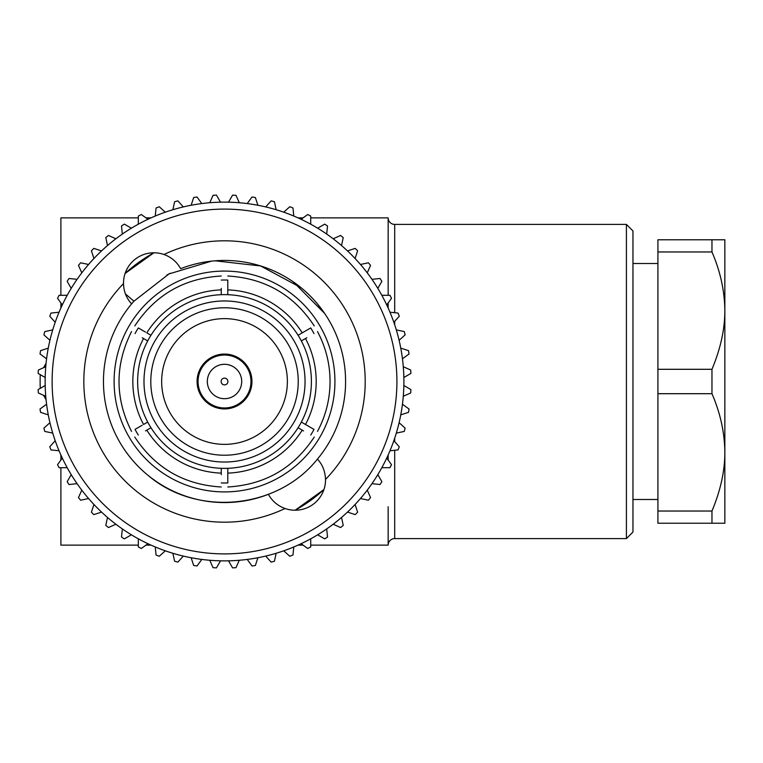 <?xml version="1.0" encoding="UTF-8"?>
<svg xmlns="http://www.w3.org/2000/svg" width="763" height="763" viewBox="0 0 763 763"><rect width="100%" height="100%" fill="white"/><g stroke="black" fill="none" stroke-linecap="round" stroke-linejoin="round"><path stroke-width="1.14" d="M310.732 435.053A101.498 101.498 0 0 0 314.003 429.388L301.337 422.073A86.868 86.868 0 0 0 227.794 294.69L227.794 280.059A101.498 101.498 0 0 0 221.251 280.059M306.831 425.239L305.496 424.476A91.674 91.674 0 0 0 305.496 338.524L306.831 337.761M145.485 332.086L138.303 327.947A101.498 101.498 0 0 0 135.032 333.612M314.003 333.612A101.498 101.498 0 0 0 310.732 327.947L298.066 335.262M250.979 381.5A26.457 26.457 0 0 0 224.522 355.043A26.457 26.457 0 0 0 198.056 381.5A26.457 26.457 0 0 0 224.522 407.957A26.457 26.457 0 0 0 250.979 381.5M241.709 381.5A17.196 17.196 0 0 0 224.522 364.304A17.196 17.196 0 0 0 207.326 381.5A17.196 17.196 0 0 0 224.522 398.696A17.196 17.196 0 0 0 241.709 381.5M227.899 381.5A3.376 3.376 0 0 0 224.522 378.124A3.376 3.376 0 0 0 221.136 381.5A3.376 3.376 0 0 0 224.522 384.876A3.376 3.376 0 0 0 227.899 381.5M183.95 267.451L180.631 268.681C176.911 261.928 171.37 257.198 163.988 254.499A140.688 140.688 0 0 1 325.534 479.422A30.406 30.406 0 0 1 285.047 508.501A140.688 140.688 0 0 1 123.501 283.578A30.406 30.406 0 0 1 163.988 254.499M180.631 268.681A121.05 121.05 0 0 1 317.408 459.126C277.494 509.398 196.682 517.114 147.984 475.292M153.907 252.772A146.82 146.82 0 0 0 125.094 273.469L153.907 252.772M52.122 381.5A172.4 172.4 0 0 1 224.522 209.1A172.4 172.4 0 0 1 396.913 381.5A172.4 172.4 0 0 1 224.522 553.9A172.4 172.4 0 0 1 52.122 381.5M403.894 381.5A179.372 179.372 0 0 0 224.522 202.128A179.372 179.372 0 0 0 45.141 381.5A179.372 179.372 0 0 0 224.522 560.872A179.372 179.372 0 0 0 403.894 381.5M143.558 471.496L142.156 470.218M138.647 466.822L136.596 464.705M134.011 461.882L132.161 459.755M131.579 459.059L128.899 455.74M124.483 449.665L125.59 451.267M126.2 452.116L128.384 455.063M152.638 478.897L155.805 481.157M285.047 508.501C277.675 505.802 272.124 501.072 268.404 494.319A121.05 121.05 0 0 1 133.163 302.081M197.083 381.5A27.43 27.43 0 0 0 224.522 408.93A27.43 27.43 0 0 0 251.952 381.5A27.43 27.43 0 0 0 224.522 354.07A27.43 27.43 0 0 0 197.083 381.5M161.661 381.5A62.862 62.862 0 0 0 224.522 444.362A62.862 62.862 0 0 0 287.374 381.5A62.862 62.862 0 0 0 224.522 318.638A62.862 62.862 0 0 0 161.661 381.5M305.047 381.5A80.535 80.535 0 0 0 224.522 300.965A80.535 80.535 0 0 0 143.988 381.5A80.535 80.535 0 0 0 224.522 462.035A80.535 80.535 0 0 0 305.047 381.5A80.535 80.535 0 0 0 224.522 300.965A80.535 80.535 0 0 0 143.988 381.5A80.535 80.535 0 0 0 224.522 462.035A80.535 80.535 0 0 0 305.047 381.5M334.928 381.5A110.416 110.416 0 0 0 224.522 271.084A110.416 110.416 0 0 0 114.107 381.5A110.416 110.416 0 0 0 224.522 491.916A110.416 110.416 0 0 0 334.928 381.5M626.413 224.408L632.966 230.96L632.966 532.04L626.413 538.592L626.413 224.408L394.7 224.408L394.7 312.716M711.965 239.773L711.965 251.962L657.916 251.962L657.916 239.773L724.85 239.773L724.85 452.364C724.612 432.497 720.31 412.945 711.965 393.698L657.916 393.698L657.916 511.038L711.965 511.038C720.558 490.475 724.85 470.914 724.85 452.364L724.85 523.227L657.916 523.227L657.916 511.038M657.916 393.698L657.916 369.302L711.965 369.302L711.965 393.698M310.722 545.135L388.157 545.135A6.543 6.543 0 0 1 394.7 538.592L394.7 450.284M388.157 256.206L388.157 217.865A6.543 6.543 0 0 0 394.7 224.408M388.157 506.746L388.157 545.135M388.148 454.977L388.157 460.07L388.157 454.977M711.965 369.302C720.558 348.739 724.85 329.187 724.85 310.636C724.612 290.77 720.31 271.208 711.965 251.962M711.965 511.038L711.965 523.227M388.148 308.023L388.157 302.93M388.157 295.3L388.157 217.865L310.722 217.865M297.999 217.865L303.092 217.865M297.999 545.135L303.092 545.135L297.999 545.135M60.887 454.977L60.887 460.07M60.887 467.7L60.887 545.135L138.322 545.135M145.943 545.135L151.036 545.135L145.943 545.135M138.322 217.865L60.887 217.865L60.887 295.3M60.887 302.93L60.887 308.023M145.943 217.865L151.045 217.865M657.916 251.962L657.916 369.302M221.251 482.941A101.498 101.498 0 0 0 227.794 482.941L227.794 473.117A91.674 91.674 0 0 0 302.224 430.141L298.066 427.738A86.868 86.868 0 0 0 301.337 422.073M302.224 430.141L303.55 430.914M145.485 430.914L146.811 430.141A91.674 91.674 0 0 0 221.251 473.117L221.251 474.653M227.794 294.69A86.868 86.868 0 0 0 150.979 427.738L146.811 430.141M142.214 425.239L135.032 429.388A101.498 101.498 0 0 0 138.303 435.053M147.707 422.073L143.539 424.476A91.674 91.674 0 0 1 143.539 338.524L142.214 337.761M227.794 288.347L227.794 289.883A91.674 91.674 0 0 1 302.224 332.859L303.55 332.086M305.496 338.524L301.337 340.927M147.707 340.927L143.539 338.524M150.979 335.262L146.811 332.859A91.674 91.674 0 0 1 221.251 289.883L221.251 288.347M221.251 294.69L221.251 289.883M227.794 474.653L227.794 468.31A86.868 86.868 0 0 0 298.066 427.738M221.251 473.117L221.251 468.31A86.868 86.868 0 0 0 227.794 468.31M166.859 275.061A121.05 121.05 0 0 1 170.378 273.23M123.501 283.578C123.682 291.38 126.391 298.142 131.637 303.874L133.945 301.194L168.985 273.936L211.494 261.156M215.08 260.812L260.66 265.972L301.051 287.708L304.027 290.217M305.477 291.504L306.879 292.782M310.388 296.178L312.439 298.295M315.024 301.118L316.874 303.245M317.456 303.941L323.169 311.342M323.512 311.829L325.305 314.442M324.552 313.335L293.23 281.843M45.189 377.494L38.15 373.431A186.544 186.544 0 0 1 38.331 370.045L45.751 366.736M45.751 396.264L38.331 392.955A186.544 186.544 0 0 1 38.15 389.569L45.189 385.506M46.591 358.772L40.01 353.994A186.544 186.544 0 0 1 40.544 350.646L48.279 348.128M48.279 414.872L40.544 412.354A186.544 186.544 0 0 1 40.01 409.006L46.591 404.228M49.938 340.298L43.901 334.862A186.544 186.544 0 0 1 44.779 331.581L52.733 329.893M52.733 433.107L44.779 431.419A186.544 186.544 0 0 1 43.901 428.138L49.938 422.702M55.203 322.282L49.767 316.235A186.544 186.544 0 0 1 50.978 313.068L59.066 312.22M59.066 450.78L50.978 449.932A186.544 186.544 0 0 1 49.767 446.765L55.203 440.718M62.318 304.904L57.54 298.323A186.544 186.544 0 0 1 59.085 295.3L67.211 295.3M67.211 467.7L59.085 467.7A186.544 186.544 0 0 1 57.54 464.677L62.318 458.096M71.217 288.366L67.154 281.328A186.544 186.544 0 0 1 69.004 278.476L77.082 279.334M77.082 483.666L69.004 484.524A186.544 186.544 0 0 1 67.154 481.672L71.217 474.634M81.794 272.858L78.484 265.429A186.544 186.544 0 0 1 80.62 262.787L88.575 264.475M88.575 498.525L80.62 500.213A186.544 186.544 0 0 1 78.484 497.571L81.794 490.142M93.925 258.533L91.417 250.798A186.544 186.544 0 0 1 93.82 248.395L101.555 250.913M101.555 512.087L93.82 514.605A186.544 186.544 0 0 1 91.417 512.202L93.925 504.467M107.497 245.552L105.809 237.608A186.544 186.544 0 0 1 108.451 235.462L115.871 238.771M115.871 524.229L108.451 527.538A186.544 186.544 0 0 1 105.809 525.392L107.497 517.448M122.347 234.069L121.498 225.982A186.544 186.544 0 0 1 124.35 224.131L131.389 228.194M131.389 534.806L124.35 538.869A186.544 186.544 0 0 1 121.498 537.018L122.347 528.931M138.322 224.198L138.322 216.063A186.544 186.544 0 0 1 141.346 214.527L147.927 219.305M147.927 543.695L141.346 548.473A186.544 186.544 0 0 1 138.322 546.937L138.322 538.802M155.232 216.043L156.081 207.965A186.544 186.544 0 0 1 159.257 206.744L165.294 212.181M165.294 550.819L159.257 556.256A186.544 186.544 0 0 1 156.081 555.035L155.232 546.957M172.905 209.711L174.603 201.756A186.544 186.544 0 0 1 177.884 200.879L183.32 206.926M183.32 556.074L177.884 562.121A186.544 186.544 0 0 1 174.603 561.244L172.905 553.289M191.151 205.257L193.659 197.531A186.544 186.544 0 0 1 197.016 196.997L201.794 203.568M201.794 559.432L197.016 566.003A186.544 186.544 0 0 1 193.659 565.469L191.151 557.743M209.758 202.739L213.058 195.309A186.544 186.544 0 0 1 216.454 195.128L220.517 202.166M220.517 560.834L216.454 567.872A186.544 186.544 0 0 1 213.058 567.691L209.758 560.261M228.518 202.166L232.581 195.128A186.544 186.544 0 0 1 235.977 195.309L239.286 202.739M239.286 560.261L235.977 567.691A186.544 186.544 0 0 1 232.581 567.872L228.518 560.834M247.241 203.568L252.019 196.997A186.544 186.544 0 0 1 255.376 197.531L257.894 205.257M257.894 557.743L255.376 565.469A186.544 186.544 0 0 1 252.019 566.003L247.241 559.432M265.715 206.926L271.161 200.879A186.544 186.544 0 0 1 274.442 201.756L276.13 209.711M276.13 553.289L274.442 561.244A186.544 186.544 0 0 1 271.161 562.121L265.715 556.074M283.741 212.181L289.778 206.744A186.544 186.544 0 0 1 292.954 207.965L293.803 216.043M293.803 546.957L292.954 555.035A186.544 186.544 0 0 1 289.778 556.256L283.741 550.819M301.118 219.305L307.689 214.527A186.544 186.544 0 0 1 310.722 216.063L310.722 224.198M310.722 538.802L310.722 546.937A186.544 186.544 0 0 1 307.689 548.473L301.118 543.695M317.646 228.194L324.685 224.131A186.544 186.544 0 0 1 327.537 225.982L326.688 234.069M326.688 528.931L327.537 537.018A186.544 186.544 0 0 1 324.685 538.869L317.646 534.806M333.164 238.771L340.594 235.462A186.544 186.544 0 0 1 343.226 237.608L341.538 245.552M341.538 517.448L343.226 525.392A186.544 186.544 0 0 1 340.594 527.538L333.164 524.229M347.489 250.913L355.215 248.395A186.544 186.544 0 0 1 357.618 250.798L355.11 258.533M355.11 504.467L357.618 512.202A186.544 186.544 0 0 1 355.215 514.605L347.489 512.087M360.46 264.475L368.415 262.787A186.544 186.544 0 0 1 370.551 265.429L367.251 272.858M367.251 490.142L370.551 497.571A186.544 186.544 0 0 1 368.415 500.213L360.46 498.525M371.953 279.334L380.031 278.476A186.544 186.544 0 0 1 381.891 281.328L377.819 288.366M377.819 474.634L381.891 481.672A186.544 186.544 0 0 1 380.031 484.524L371.953 483.666M381.824 295.3L389.95 295.3A186.544 186.544 0 0 1 391.495 298.323L386.717 304.904M386.717 458.096L391.495 464.677A186.544 186.544 0 0 1 389.95 467.7L381.824 467.7M389.969 312.22L398.057 313.068A186.544 186.544 0 0 1 399.278 316.235L393.832 322.282M393.832 440.718L399.278 446.765A186.544 186.544 0 0 1 398.057 449.932L389.969 450.78M396.312 329.893L404.256 331.581A186.544 186.544 0 0 1 405.134 334.862L399.097 340.298M399.097 422.702L405.134 428.138A186.544 186.544 0 0 1 404.256 431.419L396.312 433.107M400.766 348.128L408.491 350.646A186.544 186.544 0 0 1 409.025 353.994L402.444 358.772M402.444 404.228L409.025 409.006A186.544 186.544 0 0 1 408.491 412.354L400.766 414.872M403.284 366.736L410.713 370.045A186.544 186.544 0 0 1 410.885 373.431L403.846 377.494M403.846 385.506L410.885 389.569A186.544 186.544 0 0 1 410.713 392.955L403.284 396.264M295.138 510.228A146.82 146.82 0 0 0 323.941 489.531L295.128 510.228M133.945 301.194L125.475 293.955M317.408 459.126C322.425 464.371 325.133 471.133 325.534 479.422M150.979 427.738A86.868 86.868 0 0 0 221.251 468.31M43.52 367.728L46.066 363.312M40.248 388.357A184.398 184.398 0 0 1 40.248 374.643M46.066 399.688L43.52 395.272M298.238 381.5A73.725 73.725 0 0 0 224.522 307.775A73.725 73.725 0 0 0 150.797 381.5A73.725 73.725 0 0 0 224.522 455.225A73.725 73.725 0 0 0 298.238 381.5M394.7 438.191L394.7 441.682M394.7 321.318L394.7 324.809M317.503 331.59C325.801 347.194 329.988 363.827 330.055 381.5C329.988 399.173 325.801 415.806 317.503 431.41M657.916 499.488L632.966 499.488M626.413 538.592L394.7 538.592M657.916 263.512L632.966 263.512M134.803 325.925C155.28 294.842 184.093 278.209 221.251 276.015M314.232 325.925C293.765 294.842 264.942 278.209 227.794 276.015M314.232 437.075C293.765 468.158 264.942 484.791 227.794 486.985M131.532 431.41C114.851 398.133 114.851 364.867 131.532 331.59M134.803 437.075C155.28 468.158 184.093 484.791 221.251 486.985"/></g></svg>
